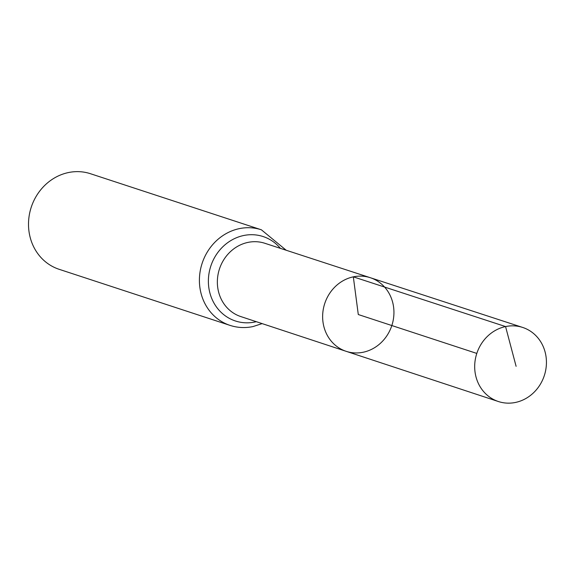 <?xml version="1.0" encoding="UTF-8"?>
<svg xmlns="http://www.w3.org/2000/svg" width="575" height="575" viewBox="0 0 575 575"><rect width="100%" height="100%" fill="white"/><g stroke="black" fill="none" stroke-linecap="round" stroke-linejoin="round"><path stroke-width="0.86" d="M353.323 276.841A38.733 35.305 108.2 0 0 322.827 312.663A38.733 35.305 108.2 0 0 346.164 351.325A38.733 35.305 108.2 0 0 391.834 325.536A38.733 35.305 108.2 0 0 370.314 277.711A38.733 35.305 108.2 0 0 353.323 276.841M261.381 229.799L90.476 173.722A50.298 45.842 108.2 0 0 68.353 172.572A50.298 45.842 108.2 0 0 28.75 219.125A50.298 45.842 108.2 0 0 59.117 269.301L230.014 325.378A50.298 45.842 -71.8 0 1 199.647 275.195A50.298 45.842 -71.8 0 1 239.257 228.649A50.298 45.842 -71.8 0 1 261.381 229.799L286.206 250.254M370.314 277.711L264.831 243.275A38.568 35.154 -71.8 0 0 247.911 242.413A38.568 35.154 -71.8 0 0 217.544 278.077A38.568 35.154 -71.8 0 0 240.781 316.566L346.164 351.325A38.733 35.305 -71.8 0 1 324.738 303.528A38.733 35.305 -71.8 0 1 370.314 277.711L522.668 327.441A38.978 35.528 -71.8 0 1 546.25 366.325A38.978 35.528 -71.8 0 1 515.552 402.428A38.978 35.528 -71.8 0 1 498.36 401.515A38.978 35.528 -71.8 0 1 476.804 353.424A38.978 35.528 -71.8 0 1 522.668 327.441M476.804 353.424L358.29 314.532L353.323 276.841L505.569 326.571L516.106 366.318M256.306 321.691A44.433 40.494 -71.8 0 1 254.962 321.993A44.433 40.494 -71.8 0 1 211.032 265.434A44.433 40.494 -71.8 0 1 280.37 248.35M230.014 325.378C237.489 327.793 245.123 328.196 252.921 326.586L262.143 323.61M346.164 351.325L498.36 401.515"/></g></svg>
